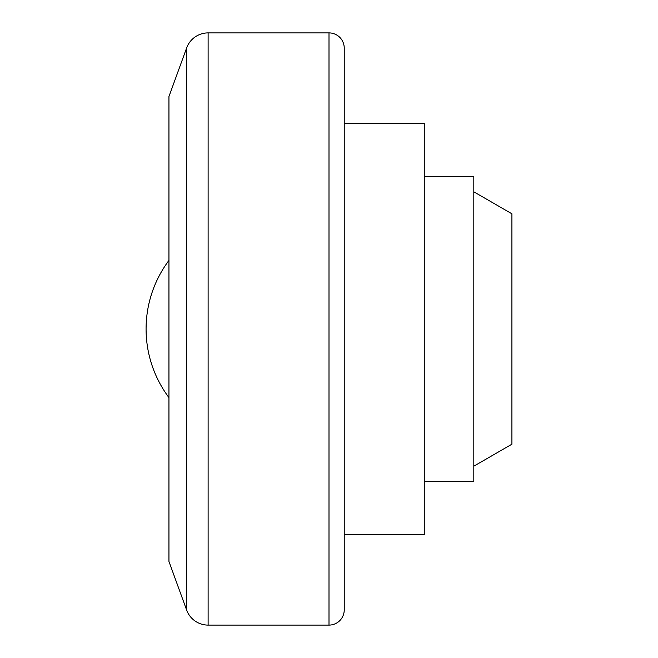 <?xml version="1.0" encoding="UTF-8"?>
<svg xmlns="http://www.w3.org/2000/svg" width="658" height="658" viewBox="0 0 658 658"><rect width="100%" height="100%" fill="white"/><g stroke="black" fill="none" stroke-linecap="round" stroke-linejoin="round"><path stroke-width="0.99" d="M168.95 96.537L186.633 47.944A22.866 22.866 0 0 1 208.117 32.9L329 32.9A15.241 15.241 0 0 1 344.241 48.141L344.241 609.859A15.241 15.241 0 0 1 329 625.1L208.117 625.1A22.866 22.866 0 0 1 186.633 610.056L168.95 561.463L168.95 96.537M168.95 397.596A114.328 114.328 0 0 1 168.95 260.404M344.241 123.219L424.27 123.219L424.27 534.781L344.241 534.781M424.27 176.566L473.809 176.566L473.809 481.434L424.27 481.434M473.809 191.807L511.916 213.809L511.916 444.191L473.809 466.193M329 32.9L329 625.1M208.117 32.9L208.117 625.1M186.633 47.944L186.633 610.056"/></g></svg>
